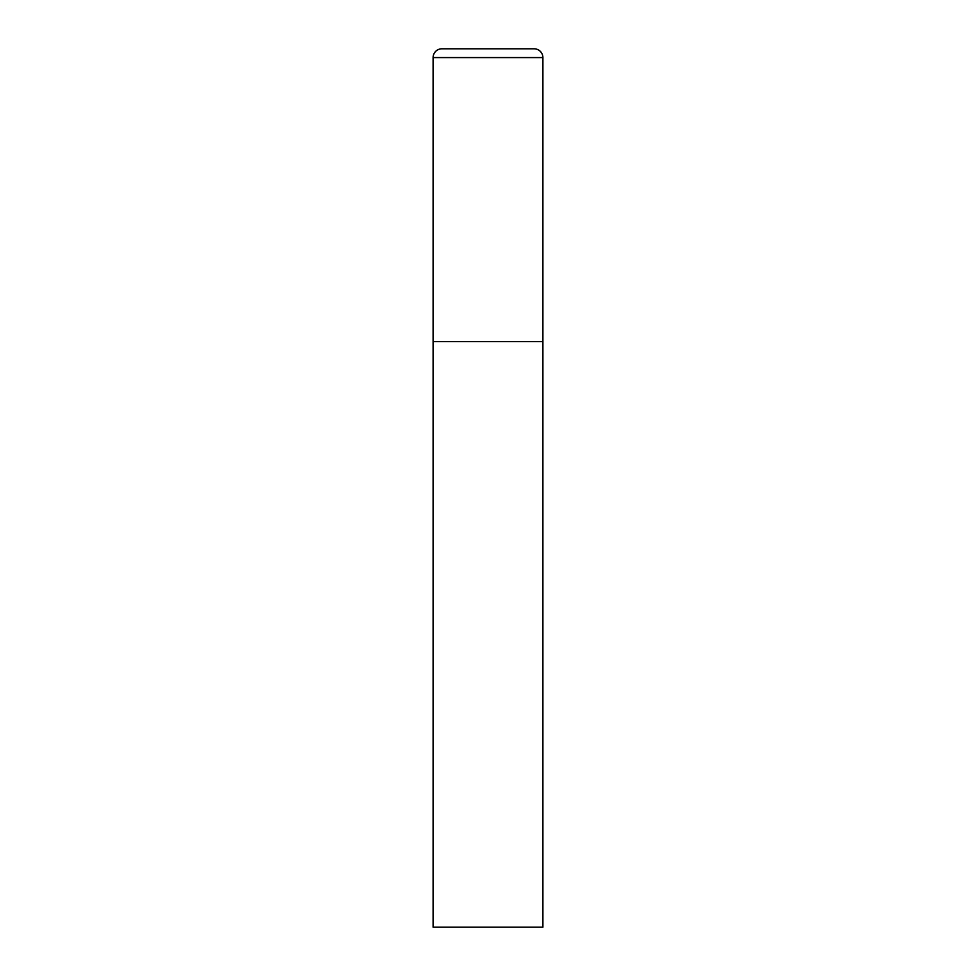 <?xml version="1.0" encoding="UTF-8"?>
<svg xmlns="http://www.w3.org/2000/svg" width="976" height="976" viewBox="0 0 976 976"><rect width="100%" height="100%" fill="white"/><g stroke="black" fill="none" stroke-linecap="round" stroke-linejoin="round"><path stroke-width="1.46" d="M433.1 57.584L433.1 927.2L542.9 927.2L542.9 341.6L433.1 341.6L542.9 341.6L542.9 57.584A8.784 8.784 0 0 0 534.116 48.8L441.884 48.8A8.784 8.784 0 0 0 433.1 57.584L542.9 57.584"/></g></svg>
